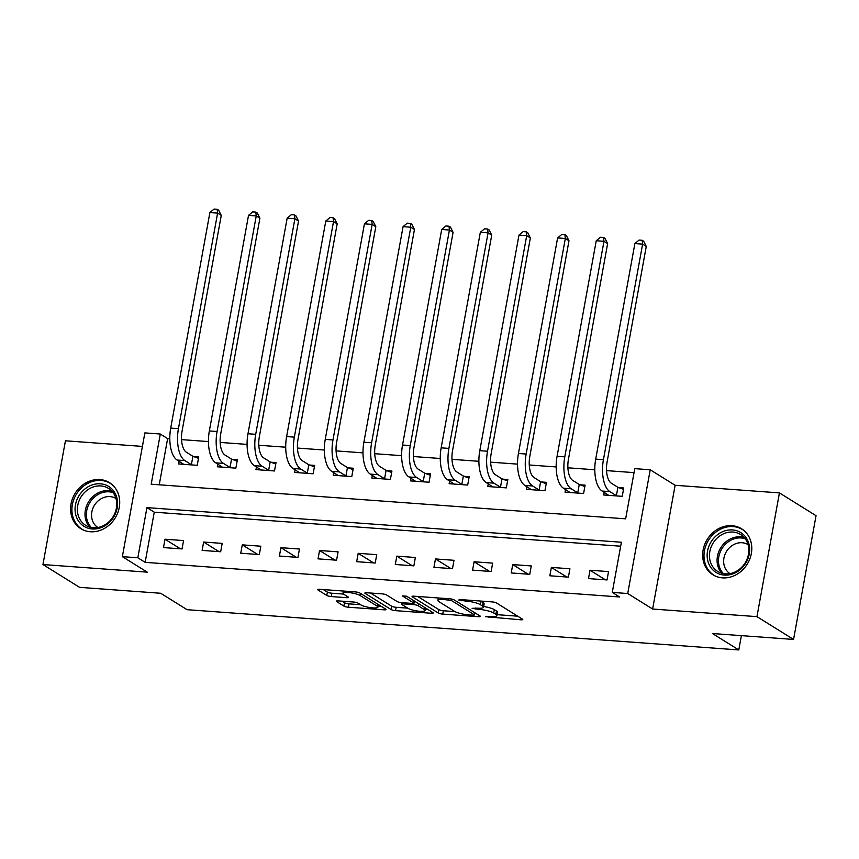 <?xml version="1.0" encoding="UTF-8"?>
<svg xmlns="http://www.w3.org/2000/svg" width="859" height="859" viewBox="0 0 859 859"><rect width="100%" height="100%" fill="white"/><g stroke="black" fill="none" stroke-linecap="round" stroke-linejoin="round"><path stroke-width="1.29" d="M485.475 616.665L520.833 619.801A3.415 0.698 -169.7 0 0 522.755 619.511A3.415 0.698 -169.7 0 0 522.433 619.124L496.556 603.007A3.415 0.698 -169.7 0 0 492.089 601.891L459.855 599.539L458.727 600.011L466.029 601.096A10.909 2.255 -169.7 0 1 480.342 604.672L482.5 606.014A10.909 2.255 -169.7 0 1 483.531 607.259A10.909 2.255 -169.7 0 1 477.389 608.172L472.106 608.333L479.408 609.428A10.909 2.255 -169.7 0 1 493.71 612.993L495.868 614.335A10.909 2.255 -169.7 0 1 496.899 615.581A10.909 2.255 -169.7 0 1 490.757 616.494L485.475 616.665M90.41 531.753A27.101 23.515 -58.1 0 0 117.704 512.92A27.101 23.515 -58.1 0 0 109.469 482.661A27.101 23.515 -58.1 0 0 99.891 479.569A27.101 23.515 -58.1 0 0 72.596 498.403A27.101 23.515 -58.1 0 0 80.821 528.661A27.101 23.515 -58.1 0 0 90.41 531.753M722.494 577.871A27.101 23.515 -58.1 0 0 749.789 559.037A27.101 23.515 -58.1 0 0 741.553 528.779A27.101 23.515 -58.1 0 0 731.975 525.697A27.101 23.515 -58.1 0 0 704.681 544.52A27.101 23.515 -58.1 0 0 712.916 574.778A27.101 23.515 -58.1 0 0 722.494 577.871M338.221 600.903A3.415 0.698 -169.7 0 0 336.309 601.182A3.415 0.698 -169.7 0 0 336.631 601.579L343.89 606.1A3.415 0.698 -169.7 0 0 348.357 607.216L384.156 609.826A3.415 0.698 -169.7 0 0 386.078 609.536A3.415 0.698 -169.7 0 0 385.755 609.149L359.878 593.032A3.415 0.698 -169.7 0 0 355.411 591.915L319.612 589.306A3.415 0.698 -169.7 0 0 317.69 589.596A3.415 0.698 -169.7 0 0 318.013 589.983L326.785 595.448A3.415 0.698 -169.7 0 0 331.252 596.554L346.574 597.681A3.415 0.698 -169.7 0 0 348.486 597.392A3.415 0.698 -169.7 0 0 348.174 597.005L343.825 594.299A9.116 1.879 -169.7 0 1 342.966 593.258A9.116 1.879 -169.7 0 1 350.128 592.699A9.116 1.879 -169.7 0 1 360.05 595.48L377.09 606.089A9.116 1.879 -169.7 0 1 377.949 607.13A9.116 1.879 -169.7 0 1 370.777 607.678A9.116 1.879 -169.7 0 1 360.855 604.908L358.02 603.136A3.415 0.698 -169.7 0 0 353.543 602.019L338.221 600.903M137.827 557.781L122.365 556.653L144.86 432.904L160.311 434.031L151.195 484.208L625.642 518.825L634.769 468.649L650.22 469.776L627.725 593.526L612.274 592.399L621.39 542.233L146.943 507.615L137.827 557.781L145.15 562.344L619.597 596.962L612.274 592.399M793.566 639.44L756.951 616.644L779.435 492.894L816.05 515.701L793.566 639.44L712.422 633.523L738.794 649.941L187.069 609.686L160.697 593.268L79.565 587.341L42.95 564.546L147.265 572.158L122.365 556.653M779.435 492.894L675.12 485.281L652.625 609.031L756.951 616.644M652.625 609.031L627.725 593.526M438.24 612.982A3.415 0.698 -169.7 0 0 442.718 614.099L478.517 616.708A3.415 0.698 -169.7 0 0 480.428 616.418A3.415 0.698 -169.7 0 0 480.106 616.032L454.228 599.926A3.415 0.698 -169.7 0 0 449.762 598.809L413.963 596.189A3.415 0.698 -169.7 0 0 412.041 596.479A3.415 0.698 -169.7 0 0 412.363 596.865L438.24 612.982L438.852 609.632A3.415 0.698 -169.7 0 0 443.319 610.749L454.948 611.597M431.336 613.262L395.537 610.652A3.415 0.698 -169.7 0 1 391.07 609.536L365.193 593.429A3.415 0.698 -169.7 0 1 364.871 593.032A3.415 0.698 -169.7 0 1 366.782 592.753L382.105 593.87A3.415 0.698 -169.7 0 1 386.582 594.986L397.073 601.515A3.415 0.698 -169.7 0 0 401.54 602.631L411.708 603.383A3.415 0.698 -169.7 0 0 413.619 603.093A3.415 0.698 -169.7 0 0 413.308 602.707L402.377 595.899L406.629 596.21L432.936 612.596A3.415 0.698 -169.7 0 1 433.258 612.982A3.415 0.698 -169.7 0 1 431.336 613.262L431.605 611.769M142.401 446.412L65.434 440.796L42.95 564.546M620.67 546.206L154.266 512.179L145.15 562.344M608.548 571.589L590.004 570.236L588.49 578.59L607.034 579.943L608.548 571.589M569.914 568.765L551.371 567.412L549.846 575.777L568.4 577.13L569.914 568.765M531.281 565.941L512.737 564.588L511.212 572.953L529.756 574.306L531.281 565.941M492.647 563.128L474.093 561.775L472.579 570.14L491.123 571.493L492.647 563.128M454.003 560.304L435.459 558.951L433.945 567.316L452.489 568.669L454.003 560.304M415.369 557.491L396.826 556.138L395.301 564.492L413.855 565.856L415.369 557.491M376.736 554.667L358.192 553.314L356.668 561.679L375.211 563.032L376.736 554.667M338.102 551.854L319.548 550.501L318.034 558.855L336.578 560.208L338.102 551.854M299.458 549.03L280.914 547.677L279.4 556.041L297.944 557.394L299.458 549.03M260.825 546.217L242.281 544.864L240.756 553.217L259.311 554.57L260.825 546.217M222.191 543.393L203.647 542.04L202.123 550.404L220.666 551.757L222.191 543.393M183.558 540.579L165.003 539.227L163.489 547.58L182.033 548.933L183.558 540.579M634.039 472.622L606.54 470.625M594.804 469.766L567.906 467.801M556.16 466.942L529.262 464.977M517.526 464.128L490.629 462.163M478.892 461.304L451.995 459.34M440.259 458.491L413.362 456.526M401.615 455.667L374.717 453.702M362.981 452.854L336.084 450.889M324.348 450.03L297.45 448.065M285.714 447.206L258.817 445.252M247.081 444.393L220.172 442.428M208.436 441.569L181.539 439.615M169.803 438.756L167.634 438.595L159.237 484.787M604.167 492.314L603.684 494.977L622.227 496.33L623.741 487.976L618.705 487.601M565.533 489.49L565.039 492.164L583.594 493.517L585.108 485.152L580.072 484.787M526.889 486.666L526.406 489.34L544.95 490.693L546.474 482.339L541.428 481.963M488.256 483.853L487.772 486.527L506.316 487.88L507.841 479.515L502.794 479.15M449.622 481.029L449.139 483.703L467.683 485.056L469.197 476.691L464.161 476.326M410.989 478.216L410.495 480.89L429.049 482.243L430.563 473.878L425.527 473.513M372.344 475.392L371.861 478.066L390.405 479.419L391.929 471.054L386.883 470.689M333.711 472.579L333.228 475.242L351.771 476.595L353.296 468.241L348.249 467.876M295.077 469.755L294.594 472.429L313.138 473.781L314.652 465.417L309.616 465.052M256.444 466.942L255.961 469.605L274.504 470.957L276.018 462.604L270.982 462.228M217.799 464.118L217.316 466.791L235.86 468.144L237.385 459.78L232.338 459.415M179.166 461.304L178.683 463.967L197.226 465.32L198.751 456.967L193.704 456.591M738.794 649.941L741.392 635.639M167.634 438.595L160.311 434.031M675.12 485.281L650.22 469.776M154.266 512.179L146.943 507.615M590.004 570.236L605.412 579.825M551.371 567.412L566.779 577.012M512.737 564.588L528.145 574.188M474.093 561.775L489.512 571.375M435.459 558.951L450.868 568.551M396.826 556.138L412.234 565.737M358.192 553.314L373.601 562.913M319.548 550.501L334.967 560.089M280.914 547.677L296.323 557.276M242.281 544.864L257.689 554.452M203.647 542.04L219.056 551.639M165.003 539.227L180.422 548.815M496.899 615.581L497.501 612.242A10.909 2.255 -169.7 0 0 496.481 610.996L495.868 614.335M483.66 606.508A10.909 2.255 -169.7 0 1 494.322 609.654L496.481 610.996M483.531 607.259L484.132 603.909A10.909 2.255 -169.7 0 0 483.112 602.674L482.5 606.014M480.46 601.042A10.909 2.255 -169.7 0 1 480.954 601.332L483.112 602.674M497.06 614.668L517.709 616.182M417.699 596.468L438.852 609.632M473.169 615.216L474.286 614.743L451.566 600.591L444.039 599.496A10.909 2.255 -169.7 0 0 437.907 600.409A10.909 2.255 -169.7 0 0 438.928 601.654L454.454 611.318A10.909 2.255 -169.7 0 0 468.767 614.894L473.169 615.216M428.212 609.654L425.248 609.428M407.724 608.151L396.149 607.313L395.537 610.652M370.519 593.021L391.672 606.196A3.415 0.698 -169.7 0 0 396.149 607.313M407.961 608.301A9.116 1.879 -169.7 0 0 417.882 611.082A9.116 1.879 -169.7 0 0 425.055 610.524A9.116 1.879 -169.7 0 0 424.196 609.482L418.193 605.745A3.415 0.698 -169.7 0 0 413.716 604.629L403.558 603.888A3.415 0.698 -169.7 0 0 401.636 604.178A3.415 0.698 -169.7 0 0 401.958 604.564L407.961 608.301M414.854 601.332A3.415 0.698 -169.7 0 0 414.328 601.289L413.716 604.629M323.349 589.585L327.386 592.098A3.415 0.698 -169.7 0 0 331.864 593.215L343.482 594.063M341.968 601.171L344.491 602.75A3.415 0.698 -169.7 0 0 348.969 603.866L360.555 604.715M378.153 605.992L381.031 606.207M617.911 487.311L611.383 483.241A17.373 7.849 -85.8 0 1 607.098 461.959L646.269 246.415L642.607 244.128L603.437 459.683A26.049 11.768 94.2 0 0 609.858 491.606L616.386 495.675L617.911 487.311L623.494 489.372M634.876 243.569L639.085 240.069L642.178 240.295L642.607 244.128L634.876 243.569L595.706 459.125A26.049 11.768 94.2 0 0 602.138 491.047L608.72 495.353M617.181 495.965L616.386 495.675M642.178 240.295L643.638 241.207L646.269 246.415M579.267 484.487L572.738 480.428A17.373 7.849 -85.8 0 1 568.454 459.146L607.635 243.591L603.974 241.315L564.793 456.859A26.049 11.768 94.2 0 0 571.224 488.792L577.753 492.851L579.267 484.487L584.85 486.559M596.243 240.745L600.452 237.256L603.544 237.481L603.974 241.315L596.243 240.745L557.072 456.301A26.049 11.768 94.2 0 0 563.493 488.223L570.086 492.529M578.547 493.141L577.753 492.851M603.544 237.481L605.004 238.394L607.635 243.591M540.633 481.674L534.105 477.604A17.373 7.849 -85.8 0 1 529.82 456.322L568.991 240.778L565.329 238.491L526.159 454.046A26.049 11.768 94.2 0 0 532.591 485.969L539.119 490.027L540.633 481.674L546.217 483.735M557.609 237.932L561.818 234.432L564.9 234.657L565.329 238.491L557.609 237.932L518.439 453.477A26.049 11.768 94.2 0 0 524.86 485.41L531.453 489.705M539.914 490.328L539.119 490.027M564.9 234.657L566.371 235.57L568.991 240.778M502 478.85L495.471 474.791A17.373 7.849 -85.8 0 1 491.187 453.509L530.357 237.954L526.696 235.677L487.525 451.222A26.049 11.768 94.2 0 0 493.946 483.145L500.475 487.214L502 478.85L507.583 480.922M518.976 235.108L523.174 231.619L526.266 231.844L526.696 235.677L518.976 235.108L479.794 450.664A26.049 11.768 94.2 0 0 486.226 482.586L492.819 486.892M501.28 487.504L500.475 487.214M526.266 231.844L527.737 232.757L530.357 237.954M463.366 476.036L456.838 471.967A17.373 7.849 -85.8 0 1 452.553 450.685L491.724 235.13L488.062 232.853L448.892 448.409A26.049 11.768 94.2 0 0 455.313 480.331L461.841 484.39L463.366 476.036L468.95 478.098M480.331 232.295L484.54 228.795L487.633 229.02L488.062 232.853L480.331 232.295L441.161 447.84A26.049 11.768 94.2 0 0 447.593 479.762L454.175 484.068M462.636 484.691L461.841 484.39M487.633 229.02L489.093 229.933L491.724 235.13M712.39 539.903A23.451 20.348 121.9 0 1 742.391 533.718A23.451 20.348 121.9 0 1 744.42 565.115A23.451 20.348 121.9 0 1 714.42 571.299A23.451 20.348 121.9 0 1 712.39 539.903M743.969 564.642A21.711 18.844 -58.1 0 0 740.619 534.534A21.711 18.844 -58.1 0 0 714.312 541.299A21.711 18.844 -58.1 0 0 717.662 571.396A21.711 18.844 -58.1 0 0 743.969 564.642M729.967 573.619A17.094 14.839 121.9 0 1 727.466 550.007A17.094 14.839 121.9 0 1 748.039 544.595M744.184 530.722A26.919 23.365 -58.1 0 0 742.638 529.659A26.919 23.365 -58.1 0 0 710.017 538.035A26.919 23.365 -58.1 0 0 714.173 575.369A26.919 23.365 -58.1 0 0 715.815 576.282M92.214 528.961A23.451 20.348 121.9 0 1 75.452 504.867A23.451 20.348 121.9 0 1 100.428 483.81A23.451 20.348 121.9 0 1 117.189 507.916A23.451 20.348 121.9 0 1 92.214 528.961M100.847 485.947A21.711 18.844 -58.1 0 0 78.985 501.033A21.711 18.844 -58.1 0 0 85.578 525.279A21.711 18.844 -58.1 0 0 93.255 527.748A21.711 18.844 -58.1 0 0 115.127 512.662A21.711 18.844 -58.1 0 0 108.524 488.417A21.711 18.844 -58.1 0 0 100.847 485.947M97.883 527.501A17.094 14.839 121.9 0 1 92.858 508.41A17.094 14.839 121.9 0 1 110.049 496.62A17.094 14.839 121.9 0 1 115.954 498.478M112.089 484.594A26.919 23.365 -58.1 0 0 110.553 483.531A26.919 23.365 -58.1 0 0 101.029 480.471A26.919 23.365 -58.1 0 0 73.917 499.176A26.919 23.365 -58.1 0 0 82.088 529.241A26.919 23.365 -58.1 0 0 83.72 530.164M424.722 473.212L418.204 469.154A17.373 7.849 -85.8 0 1 413.92 447.872L453.09 232.317L449.429 230.04L410.258 445.585A26.049 11.768 94.2 0 0 416.679 477.507L423.208 481.577L424.722 473.212L430.305 475.274M441.698 229.471L445.907 225.981L448.999 226.207L449.429 230.04L441.698 229.471L402.527 445.026A26.049 11.768 94.2 0 0 408.948 476.949L415.541 481.255M424.002 481.867L423.208 481.577M448.999 226.207L450.46 227.12L453.09 232.317M386.088 470.399L379.56 466.33A17.373 7.849 -85.8 0 1 375.276 445.048L414.446 229.493L410.785 227.216L371.614 442.772A26.049 11.768 94.2 0 0 378.046 474.694L384.574 478.753L386.088 470.399L391.672 472.461M403.064 226.658L407.273 223.157L410.355 223.383L410.785 227.216L403.064 226.658L363.894 442.202A26.049 11.768 94.2 0 0 370.315 474.125L376.908 478.431M385.369 479.054L384.574 478.753M410.355 223.383L411.826 224.296L414.446 229.493M347.455 467.575L340.926 463.516A17.373 7.849 -85.8 0 1 336.642 442.235L375.812 226.679L372.151 224.403L332.981 439.948A26.049 11.768 94.2 0 0 339.402 471.87L345.93 475.94L347.455 467.575L353.038 469.637M364.431 223.834L368.629 220.344L371.722 220.57L372.151 224.403L364.431 223.834L325.25 439.389A26.049 11.768 94.2 0 0 331.681 471.312L338.274 475.618M346.735 476.23L345.93 475.94M371.722 220.57L373.193 221.472L375.812 226.679M308.821 464.762L302.293 460.692A17.373 7.849 -85.8 0 1 298.009 439.411L337.179 223.855L333.517 221.579L294.347 437.134A26.049 11.768 94.2 0 0 300.768 469.057L307.297 473.116L308.821 464.762L314.405 466.824M325.786 221.01L329.996 217.52L333.088 217.746L333.517 221.579L325.786 221.01L286.616 436.565A26.049 11.768 94.2 0 0 293.048 468.488L299.63 472.794M308.091 473.416L307.297 473.116M333.088 217.746L334.548 218.658L337.179 223.855M270.177 461.938L263.659 457.879A17.373 7.849 -85.8 0 1 259.375 436.587L298.545 221.042L294.884 218.755L255.714 434.31A26.049 11.768 94.2 0 0 262.135 466.233L268.663 470.303L270.177 461.938L275.76 464M287.153 218.197L291.362 214.696L294.454 214.922L294.884 218.755L287.153 218.197L247.983 433.752A26.049 11.768 94.2 0 0 254.404 465.675L260.996 469.98M269.458 470.592L268.663 470.303M294.454 214.922L295.915 215.834L298.545 221.042M231.543 459.114L225.015 455.055A17.373 7.849 -85.8 0 1 220.731 433.774L259.901 218.218L256.24 215.942L217.069 431.497A26.049 11.768 94.2 0 0 223.501 463.42L230.029 467.479L231.543 459.114L237.127 461.186M248.519 215.373L252.729 211.883L255.81 212.109L256.24 215.942L248.519 215.373L209.349 430.928A26.049 11.768 94.2 0 0 215.77 462.851L222.363 467.156M230.824 467.779L230.029 467.479M255.81 212.109L257.281 213.021L259.901 218.218M192.91 456.301L186.382 452.231A17.373 7.849 -85.8 0 1 182.097 430.95L221.268 215.405L217.606 213.118L178.436 428.673A26.049 11.768 94.2 0 0 184.868 460.596L191.385 464.665L192.91 456.301L198.493 458.362M209.886 212.56L214.084 209.059L217.177 209.285L217.606 213.118L209.886 212.56L170.705 428.115A26.049 11.768 94.2 0 0 177.137 460.037L183.729 464.343M192.191 464.955L191.385 464.665M217.177 209.285L218.648 210.197L221.268 215.405M488.803 616.354L488.599 617.449M462.056 599.7L461.863 600.795M475.435 608.032L475.231 609.117M494.322 609.654L493.71 612.993M479.612 608.258L479.408 609.428M480.954 601.332L480.342 604.672M466.233 600.011L466.029 601.096M521.112 618.297L520.833 619.801M412.481 596.232L412.363 596.865M478.785 615.205L478.517 616.708M443.319 610.749L442.718 614.099M474.662 612.639L474.286 614.743M451.834 599.11L451.566 600.591M448.634 598.723L448.441 599.818M444.232 598.401L444.039 599.496M391.672 606.196L391.07 609.536M365.3 592.785L365.193 593.429M413.684 600.602L413.308 602.707M424.571 607.388L424.196 609.482M418.569 603.652L418.193 605.745M403.751 602.793L403.558 603.888M377.466 603.995L377.09 606.089M360.436 593.386L360.05 595.48M346.843 596.178L346.574 597.681M331.864 593.215L331.252 596.554M327.386 592.098L326.785 595.448M318.131 589.338L318.013 589.983M384.435 608.322L384.156 609.826M348.969 603.866L348.357 607.216M344.491 602.75L343.89 606.1M336.749 600.935L336.631 601.579M609.858 491.606L602.138 491.047M603.437 459.683L595.706 459.125M571.224 488.792L563.493 488.223M564.793 456.859L557.072 456.301M532.591 485.969L524.86 485.41M526.159 454.046L518.439 453.477M493.946 483.145L486.226 482.586M487.525 451.222L479.794 450.664M455.313 480.331L447.593 479.762M448.892 448.409L441.161 447.84M721.807 573.243A21.711 18.844 121.9 0 1 721.936 546.045A21.711 18.844 121.9 0 1 744.098 537.444M745.172 538.743A21.003 18.222 -58.1 0 0 723.149 546.882A21.003 18.222 -58.1 0 0 723.45 573.629M89.723 527.125A21.711 18.844 121.9 0 1 87.682 503.406A21.711 18.844 121.9 0 1 108.481 490.693A21.711 18.844 121.9 0 1 112.014 491.327M113.077 492.615A21.003 18.222 -58.1 0 0 109.082 491.831A21.003 18.222 -58.1 0 0 88.81 504.437A21.003 18.222 -58.1 0 0 91.355 527.512M416.679 477.507L408.948 476.949M410.258 445.585L402.527 445.026M378.046 474.694L370.315 474.125M371.614 442.772L363.894 442.202M339.402 471.87L331.681 471.312M332.981 439.948L325.25 439.389M300.768 469.057L293.048 468.488M294.347 437.134L286.616 436.565M262.135 466.233L254.404 465.675M255.714 434.31L247.983 433.752M223.501 463.42L215.77 462.851M217.069 431.497L209.349 430.928M184.868 460.596L177.137 460.037M178.436 428.673L170.705 428.115M474.909 612.8L474.512 615.012M438.348 597.971L437.907 600.409M414.038 600.828L413.619 603.093M425.516 607.979L425.055 610.524M401.915 602.664L401.636 604.178M378.411 604.575L377.949 607.13M343.364 591.046L342.966 593.258M714.173 575.369L715.257 576.045M742.638 529.659L743.722 530.336M110.553 483.531L111.638 484.208M82.088 529.241L83.173 529.917"/></g></svg>
